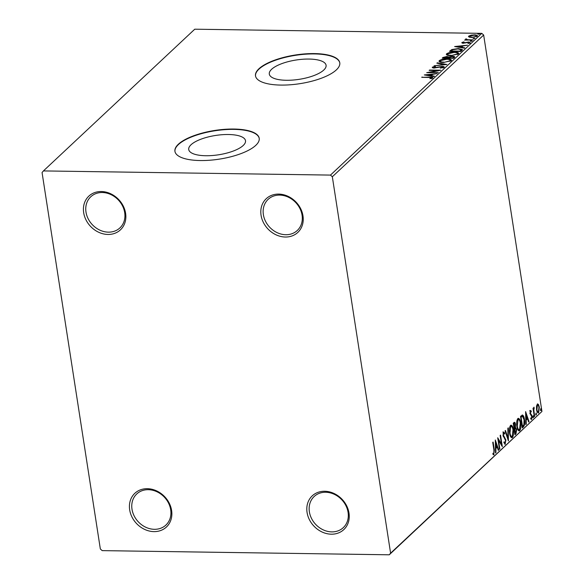 <?xml version="1.0" encoding="UTF-8"?>
<svg xmlns="http://www.w3.org/2000/svg" width="584" height="584" viewBox="0 0 584 584"><rect width="100%" height="100%" fill="white"/><g stroke="black" fill="none" stroke-linecap="round" stroke-linejoin="round"><path stroke-width="0.88" d="M285.342 237.024A23.097 19.433 -133.1 0 0 302.986 215.868A23.097 19.433 -133.1 0 0 278.699 194.1A23.097 19.433 -133.1 0 0 261.063 215.262A23.097 19.433 -133.1 0 0 285.342 237.024M279.656 195.1A21.323 17.943 46.9 0 1 299.935 208.554A21.323 17.943 46.9 0 1 297.3 230.468A21.323 17.943 46.9 0 1 285.788 234.717A21.323 17.943 46.9 0 1 265.508 221.263A21.323 17.943 46.9 0 1 268.151 199.348A21.323 17.943 46.9 0 1 279.656 195.1M107.96 234.454A23.097 19.433 -133.1 0 0 125.604 213.291A23.097 19.433 -133.1 0 0 101.317 191.53A23.097 19.433 -133.1 0 0 83.673 212.686A23.097 19.433 -133.1 0 0 107.96 234.454M102.273 192.523A21.323 17.943 46.9 0 1 122.552 205.977A21.323 17.943 46.9 0 1 119.917 227.899A21.323 17.943 46.9 0 1 108.405 232.147A21.323 17.943 46.9 0 1 88.126 218.693A21.323 17.943 46.9 0 1 90.768 196.772A21.323 17.943 46.9 0 1 102.273 192.523M153.964 531.615A23.097 19.433 -133.1 0 0 171.608 510.46A23.097 19.433 -133.1 0 0 147.321 488.691A23.097 19.433 -133.1 0 0 129.677 509.854A23.097 19.433 -133.1 0 0 153.964 531.615M148.278 489.691A21.323 17.943 46.9 0 1 168.557 503.145A21.323 17.943 46.9 0 1 165.914 525.06A21.323 17.943 46.9 0 1 154.41 529.308A21.323 17.943 46.9 0 1 134.13 515.854A21.323 17.943 46.9 0 1 136.773 493.94A21.323 17.943 46.9 0 1 148.278 489.691M331.347 534.192A23.097 19.433 -133.1 0 0 348.991 513.037A23.097 19.433 -133.1 0 0 324.704 491.268A23.097 19.433 -133.1 0 0 307.06 512.423A23.097 19.433 -133.1 0 0 331.347 534.192M325.66 492.261A21.323 17.943 46.9 0 1 345.94 505.715A21.323 17.943 46.9 0 1 343.297 527.637A21.323 17.943 46.9 0 1 331.792 531.885A21.323 17.943 46.9 0 1 311.513 518.431A21.323 17.943 46.9 0 1 314.156 496.509A21.323 17.943 46.9 0 1 325.66 492.261M309.016 59.057A28.726 9.782 -8.8 0 0 269.297 74.066A28.726 9.782 -8.8 0 0 286.364 80.278A28.726 9.782 -8.8 0 0 326.084 65.277A28.726 9.782 -8.8 0 0 309.016 59.057M228.446 134.51A28.726 9.782 -8.8 0 0 188.727 149.519A28.726 9.782 -8.8 0 0 205.787 155.731A28.726 9.782 -8.8 0 0 245.514 140.729A28.726 9.782 -8.8 0 0 228.446 134.51M233.885 129.042A42.639 14.512 -8.8 0 0 174.93 151.314A42.639 14.512 -8.8 0 0 200.254 160.542A42.639 14.512 -8.8 0 0 259.208 138.269A42.639 14.512 -8.8 0 0 233.885 129.042M259.23 138.437A42.639 14.512 -8.8 0 0 233.936 129.378A42.639 14.512 -8.8 0 0 174.959 151.482M314.455 53.589A42.639 14.512 -8.8 0 0 255.5 75.862A42.639 14.512 -8.8 0 0 280.824 85.081A42.639 14.512 -8.8 0 0 339.779 62.816A42.639 14.512 -8.8 0 0 314.455 53.589M339.8 62.977A42.639 14.512 -8.8 0 0 314.506 53.925A42.639 14.512 -8.8 0 0 255.529 76.029M42.063 172.55L100.338 548.96L102.207 550.632L389.243 554.8L390.601 553.172L332.332 176.762L330.464 175.09L43.42 170.922L42.063 172.55M469.054 37.077L468.711 36.106L471.084 35.171L474.383 34.872C476.734 34.901 477.69 35.354 477.245 36.23L471.616 37.464L469.054 37.077M468.47 36.58L468.711 36.106L468.813 36.77L469.587 36.296M477.493 35.755L477.245 36.23M466.419 39.216L467.66 39.741L473.201 39.88L464.579 40.114L466.171 39.778L465.463 39.143L466.032 38.88L466.733 39.062L466.594 40.143M462.856 42.552L464.441 42.836L468.704 41.968L470.288 42.749L468.397 43.457L467.85 43.245L469.229 42.771L468.368 42.318L463.265 43.26L461.82 42.559L463.718 41.895L464.207 42.114L462.856 42.552L462.9 43.325M469.302 43.238L469.31 42.61L469.412 43.274M461.959 50.414L460.82 51.48L449.527 51.319L451.848 49.53L458.331 48.574L462.448 49.574L461.959 50.414M453.52 58.312L442.234 58.145L442.928 57.495L446.855 56.48L448.797 56.947L452.454 56.261C454.315 56.29 455.002 56.67 454.505 57.393L453.52 58.312M454.746 56.933L454.505 57.393M446.921 64.495L434.058 65.802L444.227 64.422L436.854 63.181L437.27 62.795L446.921 64.495M438.372 72.504L426.707 72.686L437.577 70.518L429.16 70.394L429.532 70.043L440.825 70.204L429.97 72.38L438.372 72.504M431.715 78.533L431.634 77.986L429.247 77.453L421.736 77.344L429.736 77.095C431.934 76.986 432.956 77.285 432.795 77.993L429.89 78.65L431.715 77.818L432.759 78.022M330.464 175.09L481.793 33.368L194.757 29.2L43.42 170.922M424.312 74.927L437.241 73.562L432.707 74.365L431.328 75.657L434.445 76.175L434.029 76.562L424.312 74.927M442.993 67.948L441.686 66.751L434.014 68.073L432.255 67.211L435.116 66.357L435.518 66.642L433.408 67.233L434.343 67.715L442.081 66.394C443.767 66.423 444.439 66.766 444.103 67.408L440.263 68.109L443.037 67.167L443.132 67.905M433.408 67.233L433.416 68.08M444.278 67.05L443.015 67.109M443.402 62.466C440.154 62.444 438.781 61.838 439.277 60.634C441.278 59.429 443.891 58.867 447.118 58.933C450.366 58.962 451.724 59.575 451.176 60.78L443.402 62.466M438.993 61.232L439.277 60.634L439.38 61.298L440.438 60.656M451.49 60.159L451.176 60.78M450.695 55.641C447.446 55.619 446.074 55.005 446.577 53.808C448.57 52.604 451.184 52.034 454.41 52.107C457.659 52.129 459.017 52.742 458.469 53.954L450.695 55.641M446.286 54.4L446.577 53.808L446.68 54.465L447.731 53.823M458.783 53.326L458.469 53.954M454.622 46.545L467.543 45.18L463.01 45.983L461.637 47.275L464.747 47.8L464.338 48.18L454.622 46.545M470.835 41.34L470.208 41.033L471.463 40.749L472.091 41.062L470.237 41.238M471.543 41.274L471.463 40.749L472.091 41.062M473.726 38.632L473.098 38.325L474.354 38.04L474.982 38.354L473.135 38.529M474.434 38.566L474.354 38.04L474.982 38.354M478.442 34.215L477.814 33.909L479.07 33.624L479.698 33.938L477.851 34.113M479.15 34.149L479.07 33.624L479.698 33.938M537.265 404.091L538.499 404.529L539.331 407.194L538.623 412.83C537.609 413.209 536.922 412.187 536.565 409.786L536.47 406.442L537.725 403.887M538.579 411.662L537.974 412.822L538.623 412.83L538.163 413.049M534.323 416.691L533.017 408.245L533.389 407.895L533.586 409.136L534.024 407.128L533.871 410.545L534.696 416.334L534.323 416.691M534.316 408.216L533.477 408.216M530.374 410.545L531.294 411.063L531.184 411.997L530.564 411.559L530.374 413.041L532.082 416.166L531.666 419.349L530.71 418.932L530.805 417.947L531.462 418.356L531.71 416.56L530.002 413.435L530.601 410.45M531.184 411.997L529.973 411.552M531.433 418.37L531.345 419.487M530.805 417.947L531.462 418.356M523.454 426.868L522.315 427.933L520.526 416.377L522.497 415.005C523.498 415.567 524.147 417.056 524.461 419.48C525.031 422.758 524.695 425.225 523.454 426.868L522.227 427.4M513.927 422.56C514.686 421.947 515.212 422.553 515.497 424.364L515.416 427.254L516.65 429.481L516 433.846L515.022 434.766L513.226 423.21L514.489 422.261M508.416 440.949L505.058 430.868L505.467 430.481L508.014 438.131L507.854 428.247L508.262 427.86L508.416 440.949M499.868 448.957L499.488 449.308L497.699 437.752L501.488 444.074L500.152 435.46L500.532 435.102L502.32 446.658L498.532 440.358L499.868 448.957L499.429 448.95M493.911 453.505L493.4 454.739L494.049 454.746L492.918 454.279L492.969 453.213L493.86 453.564L493.925 450.096L492.735 442.409L493.108 442.051L494.319 449.855L493.706 454.892M492.94 453.622L493.86 453.564M390.601 553.172L541.937 411.45L483.661 35.04L332.332 176.762M495.312 439.993L498.736 450.016L498.327 450.403L497.247 447.169L495.867 448.461L495.94 452.636L495.524 453.023L495.312 439.993M505.24 442.884L504.707 444.147L505.35 444.161L503.861 442.665L504.072 441.796L505.138 443L505.525 440.402L503.036 435.503L503.496 431.985L504.744 433.058L504.561 434.043L503.678 433.175L503.408 435.102L505.905 440.059L505.021 444.307M503.875 442.709L505.138 443M503.401 433.175L503.014 433.182M510.518 425.407C511.927 424.904 512.876 426.335 513.372 429.693C513.905 432.97 513.591 435.584 512.431 437.533C511.036 438 510.095 436.584 509.606 433.277C509.065 430.006 509.372 427.386 510.518 425.407L511.146 425.115M512.621 435.795L511.788 437.518L512.431 437.533L511.818 437.81M517.811 418.582C519.22 418.078 520.169 419.502 520.665 422.86C521.198 426.137 520.884 428.751 519.724 430.7C518.329 431.174 517.387 429.758 516.898 426.451C516.358 423.181 516.665 420.553 517.811 418.582L518.439 418.29M519.913 428.97L519.081 430.693L519.724 430.7L519.11 430.977M525.615 411.611L529.038 421.633L528.63 422.02L527.549 418.786L526.177 420.079L526.242 424.254L525.834 424.641L525.615 411.611M533.17 415.735L533.462 417.662L533.002 416.991L533.272 415.691M536.061 413.027L536.36 414.954L535.893 414.282L536.163 412.983M540.777 408.61L541.076 410.537L540.609 409.866L540.879 408.566M541.937 411.45L389.243 554.8M481.793 33.368L483.661 35.04M495.341 441.759L495.67 442.752M496.823 446.212L497.145 447.169M498.196 450.009L498.736 450.016M495.451 448.242L497.247 447.169M495.451 448.454L495.867 448.461M495.524 452.629L495.94 452.636M496.904 446.132L495.772 442.752L495.845 447.125L496.904 446.132M495.356 442.745L495.772 442.752M495.429 447.118L495.845 447.125M497.889 438.971L500.838 444.066L501.488 444.074M501.276 444.074L501.488 445.453M498.101 440.351L498.532 440.358M502.853 431.977L504.744 433.058M502.985 435.095L503.408 435.102M504.51 437.095L503.868 437.087L503.226 436.372L503.868 436.379M503.868 437.087L505.014 439M505.459 440.051L505.905 440.059M507.474 438.124L508.014 438.131M507.788 438.124L507.803 439.117M510.825 425.196L512.124 427.167M512.927 429.685L513.372 429.693M510.204 435.774L511.109 436.562L512.234 436.358L512.993 430.043C512.599 427.379 511.847 426.225 510.723 426.576L509.985 432.919C510.372 435.569 511.124 436.715 512.234 436.358M510.073 426.568L511.175 426.378L509.708 427.116M509.555 432.912L509.985 432.919M514.139 422.385L514.686 423.561M515.051 424.356L515.497 424.364M514.84 427.247L515.416 427.254M514.832 427.254L515.789 428.517M516.205 429.481L516.65 429.481M516 432.394L515.358 433.839L516 433.846M515.358 433.839L514.935 434.233M514.862 428.32L514.088 428.751M513.54 423.67L514.533 423.502L513.329 423.86M514.183 423.677L513.789 424.042L514.365 427.744L515.125 424.743L514.183 423.677M513.358 424.035L513.789 424.042M513.935 427.744L514.365 427.744M514.738 428.751L515.212 433.226L516.271 429.839L515.358 428.327L514.095 428.744M514.117 428.926L514.548 428.933M514.781 433.219L515.212 433.226M518.117 418.363L519.417 420.334M520.227 422.852L520.665 422.86M517.497 428.941L518.402 429.736L519.526 429.525L520.286 423.21C519.891 420.546 519.139 419.392 518.015 419.75L517.278 426.094C517.665 428.736 518.417 429.882 519.526 429.525M517.366 419.735L518.468 419.546L517.001 420.283M516.847 426.086L517.278 426.094M522.096 415.078L523.227 416.91M524.023 419.473L524.461 419.48M523.855 424.824L522.804 426.86M520.651 417.202L521.081 417.21L522.505 426.4L523.877 424.78L524.082 419.83L522.468 416.29L520.621 417.027M522.074 426.393L522.505 426.4M522.468 416.29L521.081 417.21M525.644 413.377L525.98 414.37M527.133 417.83L527.447 418.786M528.498 421.626L529.038 421.633M525.753 419.859L527.549 418.786M525.761 420.071L526.177 420.079M525.826 424.247L526.242 424.254M527.206 417.757L526.082 414.37L526.155 418.743L527.206 417.757M525.666 414.363L526.082 414.37M525.739 418.735L526.155 418.743M529.732 410.537L531.294 411.063M530.644 411.056L530.593 411.501M530.535 411.99L529.914 411.552L530.535 411.99M529.951 413.034L530.374 413.041M530.053 413.713L530.579 413.72M529.936 413.713L531.754 414.976M531.111 414.969L531.433 416.158M531.622 416.158L532.082 416.166M532.973 416.341L533.63 416.407M532.988 416.392L532.82 417.655M533.148 409.129L533.586 409.136M533.652 408.216L534.126 408.223M533.367 410.537L533.871 410.545M534.265 416.334L534.696 416.334M535.871 413.633L536.521 413.698M535.878 413.684L535.711 414.947M537.397 403.989L538.499 404.529M537.857 404.522L538.265 405.413M538.893 407.187L539.331 407.194M537.003 411.589L538.463 411.8L538.952 407.552C538.696 405.741 538.185 404.938 537.426 405.128L536.944 409.435C537.2 411.238 537.711 412.027 538.463 411.8M536.784 405.121L537.733 404.997L536.681 405.238M536.514 409.428L536.944 409.435M540.587 409.216L541.237 409.282M540.594 409.274L540.426 410.53M422.166 77.351L422.115 76.986M431.291 78.657L431.226 78.212M426.605 75.314L427.116 75.263M431.437 74.818L432.313 74.73M431.401 76.117L431.328 75.657M430.605 75.986L431.488 75.161L431.386 74.496L427.065 74.942L430.328 75.489L431.386 74.496M427.138 75.402L427.065 74.942M430.401 75.949L430.328 75.489M437.635 70.89L437.577 70.518M432.416 67.824L433.313 67.408M437.686 67.503L437.62 67.109M442.139 66.773L442.081 66.394M437.343 63.262L437.27 62.795M444.256 64.62L444.796 64.707M447.176 59.298L447.118 58.933M449.928 59.86L451.41 60.502M443.825 62.466L450.009 60.78L450.103 61.422L450.009 60.78C450.461 59.802 449.366 59.305 446.738 59.291L440.453 60.641L440.679 62.203M440.453 60.641C440.059 61.605 441.161 62.101 443.774 62.116M442.928 57.495L443.03 58.159L444.066 57.531M446.913 56.852L446.855 56.48M447.665 58.225L447.884 57.21L448.87 57.575L448.797 56.947M452.512 56.633L452.454 56.261M453.491 56.976L454.6 57.29M453.279 58.196L453.607 57.692L453.505 57.035L453.177 57.539C453.797 56.976 453.432 56.67 452.082 56.611L449.468 57.137L448.549 57.882L452.739 57.94L453.177 57.539L453.162 58.305M447.797 58.225L447.884 57.21M444.161 57.444L443.767 57.809L447.578 57.685L446.497 56.83L444.161 57.444M447.446 58.225L447.388 57.86M454.469 52.472L454.41 52.107M457.221 53.027L458.703 53.67M457.425 54.582L457.301 53.947C457.754 52.969 456.666 52.472 454.031 52.458L447.745 53.808L447.972 55.37M457.403 54.597L457.301 53.947L451.125 55.641M447.745 53.808C447.351 54.779 448.454 55.268 451.067 55.283M450.322 51.326L451.95 50.195L451.848 49.53M458.389 48.939L458.331 48.574M460.959 49.443L462.353 49.947M460.455 51.472L461.258 50.377M451.118 51.341L451.06 50.976L460.039 51.107L461.156 49.742L461.258 50.406M460.09 51.472L460.039 51.107M461.265 50.443L461.163 49.779L457.951 48.925L452.709 49.735L451.06 50.976M456.907 46.932L457.425 46.881M461.74 46.443L462.616 46.348M461.703 47.742L461.637 47.275M460.907 47.603L461.798 46.778L461.696 46.114L457.374 46.559L460.637 47.107L461.696 46.114M457.447 47.019L457.374 46.559M460.71 47.574L460.637 47.107M462.068 43.114L462.813 42.807M468.762 42.347L468.704 41.968M468.806 42.625L470.39 43.406M465.565 39.807L466.134 39.537L466.032 38.88M467.726 40.157L467.66 39.741M474.442 35.244L474.383 34.872M476.296 35.704L477.369 36.099M476.471 36.704L476.23 36.215C476.515 35.566 475.777 35.237 474.011 35.23L469.719 36.12L469.791 37.296M476.318 36.77L476.23 36.215L472.054 37.464M469.719 36.12C469.47 36.77 470.229 37.099 472.003 37.113M493.881 449.848L494.319 449.855M520.687 416.969L521.329 416.983M530.447 414.224L531.097 414.239M533.827 413.494L534.258 413.501M429.795 77.46L429.736 77.095M450.374 51.282L450.271 50.618M460.542 51.392L460.44 50.728M465.733 42.917L465.667 42.493M470.485 40.201L470.434 39.836M493.67 453.644L493.027 453.637M530.688 411.501L530.046 411.494M531.294 418.421L530.652 418.414M534.214 408.187L533.564 408.179M431.715 77.818L431.817 78.482"/></g></svg>

